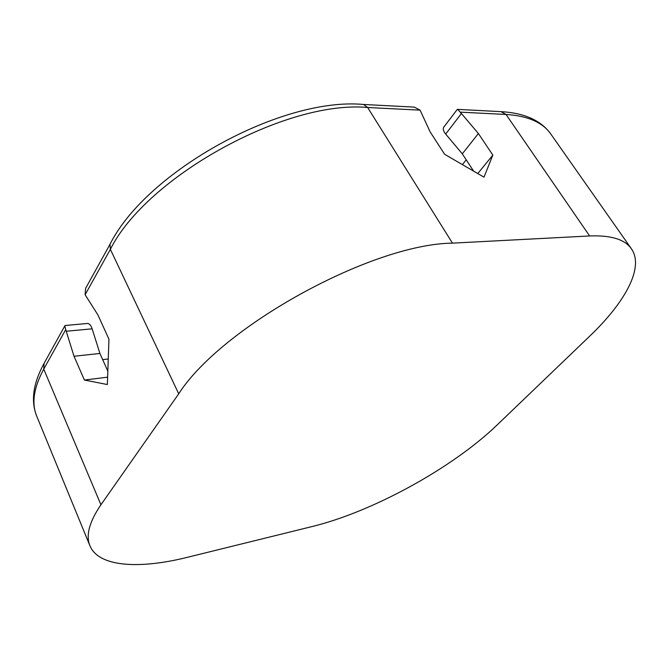 <?xml version="1.0" encoding="UTF-8"?>
<svg xmlns="http://www.w3.org/2000/svg" width="669" height="669" viewBox="0 0 669 669"><rect width="100%" height="100%" fill="white"/><g stroke="black" fill="none" stroke-linecap="round" stroke-linejoin="round"><path stroke-width="1" d="M412.781 107.032L414.328 107.115L420.073 110.134L430.142 131.885L444.642 154.296L483.98 177.16L492.844 155.108L478.402 133.524L461.418 113.538L445.679 134.059L462.296 153.853L473.627 171.139M457.052 109.699L457.73 109.382L461.418 113.538M100.935 504.769C89.303 521.828 85.649 535.518 89.955 545.82C98.686 567.036 139.319 569.327 187.387 557.319L312.348 526.486C372.825 511.701 452.512 467.932 497.134 424.957L589.632 336.231C625.038 302.472 644.481 267.441 631.419 248.801C624.905 239.402 610.973 235.12 589.615 235.956L452.47 243.14C371.63 244.026 221.656 326.639 178.715 393.815L100.935 504.769L43.744 369.104L65.713 329.616L74.025 356.268L84.403 380.042L107.358 384.541L108.955 339.208L97.917 314.932L85.114 294.736L85.615 288.339L86.36 286.993M478.402 133.524L462.296 153.853M445.679 134.059C443.472 131.308 442.786 129.075 443.614 127.353L443.973 126.876M492.844 155.108L477.775 173.555M466.209 159.832L462.396 164.616M65.503 325.452L64.818 325.895L65.713 329.616M107.826 371.153L99.907 353.458L92.146 328.83C91.009 325.477 89.504 323.696 87.631 323.47L87.045 323.52M99.907 353.458L74.025 356.268M107.617 377.174L84.403 380.042M108.261 358.994L102.666 359.621M589.615 235.956L506.023 114.449L460.372 112.158M452.47 243.14L367.657 107.508C286.223 99.74 146.402 176.884 110.368 249.336L85.114 294.736M420.073 110.134L367.657 107.508L363.535 104.464L362.631 104.414M631.419 248.801L550.729 133.934C542.659 122.36 527.766 115.862 506.023 114.449L500.972 111.639M178.715 393.815L110.368 249.336L110.017 244.26L110.452 243.457M89.955 545.82L36.686 416.076C31.401 403.34 33.751 387.686 43.744 369.104L44.079 363.367M92.146 328.83L66.315 331.239M457.245 109.448L443.614 127.353M550.729 133.934C541.121 120.587 524.839 113.178 501.884 111.69L457.73 109.382M414.328 107.115L363.535 104.464C281.54 96.788 146.478 171.289 110.017 244.26L85.615 288.339M36.686 416.076C30.749 401.132 33.065 383.839 43.636 364.17L64.818 325.895M87.631 323.47L65.169 325.485"/></g></svg>
